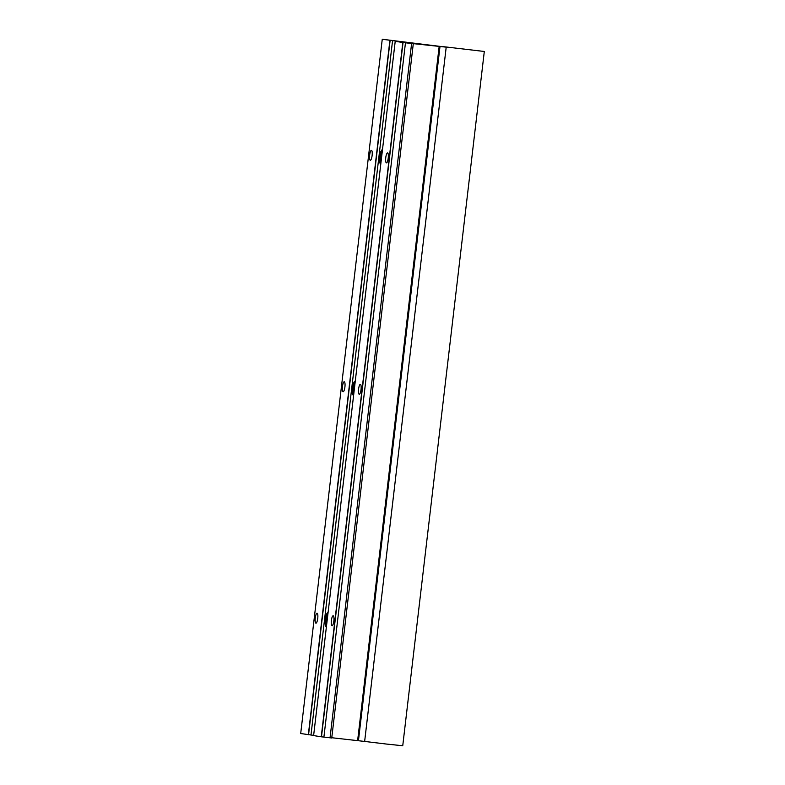 <?xml version="1.0" encoding="UTF-8"?>
<svg xmlns="http://www.w3.org/2000/svg" width="785" height="785" viewBox="0 0 785 785"><rect width="100%" height="100%" fill="white"/><g stroke="black" fill="none" stroke-linecap="round" stroke-linejoin="round"><path stroke-width="1.18" d="M382.423 149.886A7.094 1.766 -83.5 0 0 381.795 150.023A7.094 1.766 -83.5 0 0 379.724 156.607A7.094 1.766 -83.5 0 0 380.234 163.643A7.094 1.766 -83.5 0 0 380.774 163.928M382.207 151.721A5.25 1.305 -83.5 0 0 382.079 151.672A5.25 1.305 -83.5 0 0 380.656 154.105A5.25 1.305 -83.5 0 0 380.175 156.686A5.25 1.305 -83.5 0 0 380.038 159.316A5.25 1.305 -83.5 0 0 380.853 162.102A5.25 1.305 -83.5 0 0 380.99 162.093M382.069 152.918L380.656 154.105L381.019 156.784L380.038 159.316L381.137 160.837M381.912 154.252L380.656 154.105M381.294 159.463L380.038 159.316M328.051 612.732A7.094 1.766 -83.5 0 0 327.423 612.879A7.094 1.766 -83.5 0 0 325.343 619.463A7.094 1.766 -83.5 0 0 325.863 626.499A7.094 1.766 -83.5 0 0 326.403 626.783M327.836 614.577A5.25 1.305 -83.5 0 0 327.698 614.527A5.25 1.305 -83.5 0 0 326.275 616.951A5.25 1.305 -83.5 0 0 325.804 619.532A5.25 1.305 -83.5 0 0 325.667 622.162A5.25 1.305 -83.5 0 0 326.482 624.948A5.25 1.305 -83.5 0 0 326.619 624.938M327.688 615.774L326.275 616.951L326.648 619.64L325.667 622.162L326.766 623.683M327.541 617.098L326.275 616.951M326.923 622.309L325.667 622.162M355.232 381.314A7.094 1.766 -83.5 0 0 354.604 381.451A7.094 1.766 -83.5 0 0 352.534 388.035A7.094 1.766 -83.5 0 0 353.044 395.071A7.094 1.766 -83.5 0 0 353.584 395.355M355.016 383.149A5.25 1.305 -83.5 0 0 354.889 383.1A5.25 1.305 -83.5 0 0 353.466 385.533A5.25 1.305 -83.5 0 0 352.985 388.104A5.25 1.305 -83.5 0 0 352.858 390.744A5.25 1.305 -83.5 0 0 353.662 393.521A5.25 1.305 -83.5 0 0 353.799 393.521M354.879 384.346L353.466 385.533L353.839 388.212L352.858 390.744L353.947 392.264M354.722 385.671L353.466 385.533M354.113 390.881L352.858 390.744M446.204 47.149L382.256 39.25L403.49 42.047L395.218 41.301L403.039 42.547L446.204 47.149L364.642 741.433L386.416 744.052L402.744 745.75L484.306 51.476L440.915 46.374L484.306 51.476M359.226 394.276A5.014 1.246 96.5 0 1 358.578 389.134A5.014 1.246 96.5 0 1 360.384 384.326A5.014 1.246 96.5 0 1 360.393 384.326A5.014 1.246 96.5 0 1 361.041 389.468A5.014 1.246 96.5 0 1 359.236 394.276A5.014 1.246 96.5 0 1 359.226 394.276M332.035 625.704A5.014 1.246 96.5 0 1 331.388 620.562A5.014 1.246 96.5 0 1 333.193 615.754A5.014 1.246 96.5 0 1 333.203 615.754A5.014 1.246 96.5 0 1 333.861 620.896A5.014 1.246 96.5 0 1 332.055 625.704A5.014 1.246 96.5 0 1 332.035 625.704M315.933 623.143A5.014 1.246 96.5 0 1 315.276 618.001A5.014 1.246 96.5 0 1 317.081 613.193A5.014 1.246 96.5 0 1 317.101 613.193A5.014 1.246 96.5 0 1 317.748 618.335A5.014 1.246 96.5 0 1 315.943 623.143A5.014 1.246 96.5 0 1 315.933 623.143M343.114 391.715A5.014 1.246 96.5 0 1 342.466 386.573A5.014 1.246 96.5 0 1 344.272 381.765A5.014 1.246 96.5 0 1 344.281 381.765A5.014 1.246 96.5 0 1 344.929 386.907A5.014 1.246 96.5 0 1 343.123 391.715A5.014 1.246 96.5 0 1 343.114 391.715M386.406 162.858A5.014 1.246 96.5 0 1 385.759 157.707A5.014 1.246 96.5 0 1 387.564 152.898A5.014 1.246 96.5 0 1 387.584 152.898A5.014 1.246 96.5 0 1 388.232 158.05A5.014 1.246 96.5 0 1 386.426 162.858A5.014 1.246 96.5 0 1 386.406 162.858M370.304 160.287A5.014 1.246 96.5 0 1 369.647 155.145A5.014 1.246 96.5 0 1 371.452 150.337A5.014 1.246 96.5 0 1 371.472 150.337A5.014 1.246 96.5 0 1 372.119 155.489A5.014 1.246 96.5 0 1 370.314 160.297A5.014 1.246 96.5 0 1 370.304 160.287M395.218 41.301L313.617 735.584L321.251 736.791L402.813 42.518M313.647 735.368L300.694 733.524L382.256 39.25M308.328 734.74L389.89 40.467M364.642 741.433L331.77 737.733M331.672 737.988L321.251 736.791M357.626 740.628L439.178 46.344M358.441 740.716L440.002 46.443M330.043 737.821L411.595 43.548M323.901 737.115L405.462 42.841M321.477 736.821L403.039 42.547M310.978 735.064L392.539 40.791M308.554 734.77L390.116 40.496M380.234 163.643L380.725 164.31M381.795 150.023L382.472 149.444M325.863 626.499L326.354 627.166M327.423 612.879L328.101 612.3M353.044 395.071L353.544 395.738M354.604 381.451L355.291 380.872M331.741 737.998L413.293 43.724"/></g></svg>
